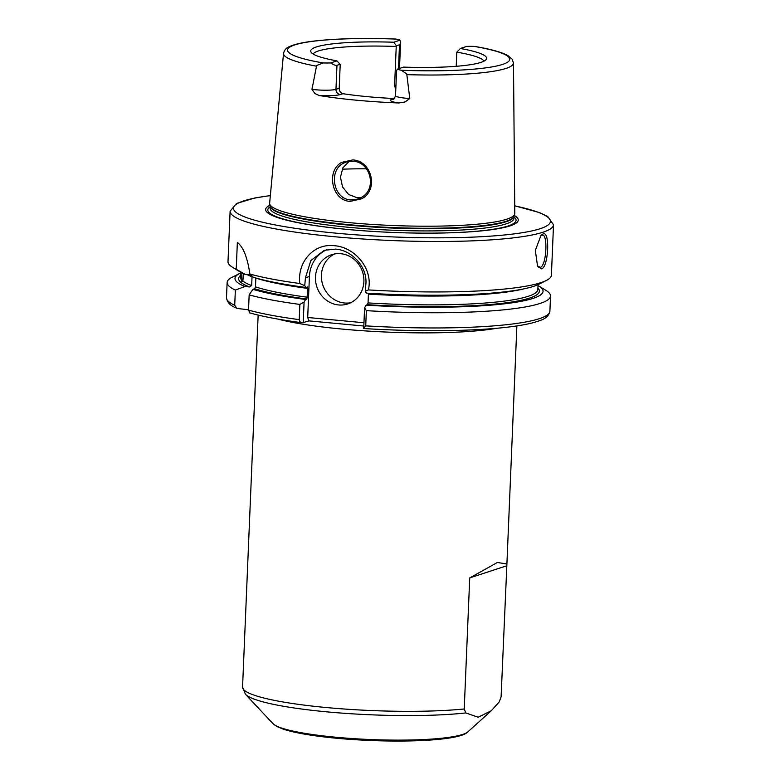 <?xml version="1.0" encoding="UTF-8"?>
<svg xmlns="http://www.w3.org/2000/svg" width="780" height="780" viewBox="0 0 780 780"><rect width="100%" height="100%" fill="white"/><g stroke="black" fill="none" stroke-linecap="round" stroke-linejoin="round"><path stroke-width="1.17" d="M361.198 197.506C377.491 189.257 370.636 161.791 352.999 161.245L346.203 161.986L342.829 163.547C328.341 171.346 333.606 199.27 350.649 199.924L357.62 199.124L361.198 197.506M352.648 159.939C371.699 160.495 379.148 190.028 361.589 198.812L350.181 201.386C331.695 200.684 325.923 170.742 341.64 162.386L352.648 159.939M537.186 265.795L540.394 267.296C546.731 265.775 548.155 231.757 541.73 235.268L540.413 236.067M542.548 235.17L541.73 235.268M543.026 233.941C550.163 230.11 548.623 267.169 541.564 268.846L537.605 266.546L535.333 250.439L540.989 235.394L543.026 233.941M243.409 273.634L242.882 281.083A148.902 20.719 2.4 0 0 251.667 285.558L252.037 276.754L250.682 275.096M240.513 272.161L240.308 277.027A148.902 20.719 2.4 0 0 241.742 280.078L241.829 272.873M393.52 99.177L393.432 99.206C393.559 99.957 394.261 98.797 395.528 95.706A15.795 2.194 2.4 0 0 405.736 98.202A15.795 2.194 2.4 0 0 409.763 98.494L405.015 101.975L398.834 102.98A116.522 16.214 -177.6 0 1 356.197 100.181A116.522 16.214 -177.6 0 1 319.254 95.521L314.906 93.532L311.981 89.329A15.795 2.194 2.4 0 0 315.627 89.758A15.795 2.194 2.4 0 0 335.965 89.31A4.856 4.505 -108.2 0 0 340.304 94.536A20.651 2.876 -177.6 0 1 319.254 95.521M409.763 98.494L406.75 73.924L401.378 70.258A15.795 2.194 -177.6 0 1 397.332 69.157L396.572 70.717L395.528 95.706M336.97 65.286L335.965 89.31L339.202 88.247L340.187 64.867L340.07 64.272L336.97 65.286C335.692 65.666 333.606 64.877 330.7 62.917A15.795 2.194 -177.6 0 1 323.212 62.936L316.641 65.481L311.981 89.329M340.753 253.705A25.896 24.043 -108.2 0 0 331.607 254.719A25.896 24.043 -108.2 0 0 315.715 281.99A25.896 24.043 -108.2 0 0 338.598 304.951A25.896 24.043 -108.2 0 0 347.744 303.937A25.896 24.043 -108.2 0 0 363.646 276.666A25.896 24.043 -108.2 0 0 340.753 253.705M334.639 253.958A25.896 24.043 -108.2 0 0 321.935 281.707A25.896 24.043 -108.2 0 0 344.546 303.001A25.896 24.043 -108.2 0 0 350.649 302.747M368.365 289.916L365.264 291.349L365.937 283.471C367.117 266.38 351.663 250.195 335.536 249.103L324.314 250.302L310.879 260.53L305.428 277.807L304.746 285.675L299.783 283.491C297.219 262.002 313.687 243.165 334.327 245.71C354.968 247.026 373.444 269.168 368.365 289.916A161.85 22.513 2.4 0 0 546.312 280.498A161.85 22.513 2.4 0 0 551.401 275.233L553.517 224.786A161.85 22.513 -177.6 0 1 334.698 236.74A161.85 22.513 -177.6 0 1 230.11 211.224L227.994 261.68A161.85 22.513 2.4 0 0 232.625 267.355A161.85 22.513 2.4 0 0 236.233 269.246L245.466 274.531L250.039 274.95M360.808 197.72L357.201 197.769L348.66 194.512L342.537 186.966L340.47 177.177L342.878 167.807L349.226 161.304M398.834 102.98A20.651 2.876 -177.6 0 1 391.804 99.362L394.339 98.534A85.781 11.934 -177.6 0 1 367.048 96.622A85.781 11.934 -177.6 0 1 342.898 93.688L340.304 94.536M339.202 88.247C339.339 91.279 340.577 93.093 342.898 93.688M395.801 89.154L394.582 85.868L396.23 46.478A85.781 11.934 2.4 0 0 313.102 53.986M499.18 701.971L501.101 696.871L506.902 564.018L497.416 562.468L469.726 577.912L464.236 708.971L465.767 712.93L478.15 717.239L491.302 710.736L499.18 701.971M514.274 215.446A126.418 17.589 -177.6 0 1 394.836 232.518A126.418 17.589 -177.6 0 1 387.582 232.216A126.418 17.589 -177.6 0 1 347.334 229.437A126.418 17.589 -177.6 0 1 269.997 205.208M397.332 69.157L403.572 67.109A88.023 12.246 -177.6 0 0 486.272 59.338A88.023 12.246 -177.6 0 0 460.375 48.477L466.615 46.429A15.795 2.194 -177.6 0 1 474.103 46.4L475.147 46.508C490.786 49.16 501.725 52.211 507.965 55.663L512.119 59.124L513.484 63.024L514.79 213.418A122.684 17.062 -177.6 0 1 514.673 214.168A122.684 17.062 -177.6 0 1 348.923 222.602A122.684 17.062 -177.6 0 1 269.704 203.902A122.684 17.062 -177.6 0 1 269.646 203.141L283.53 53.391A115.079 16.01 -177.6 0 0 316.387 66.163M240.474 273.078A154.147 21.44 2.4 0 0 239.84 273.38A154.147 21.44 2.4 0 0 244.959 286.533L249.532 286.962L251.667 285.558M241.742 280.078L241.878 281.834L242.882 281.083M330.7 62.917L336.94 60.869A88.023 12.246 -177.6 0 1 310.966 51.987A88.023 12.246 -177.6 0 1 393.744 42.227L399.984 40.18L400.559 43.085L399.497 44.782L396.406 45.796L393.744 42.227M283.53 53.391C284.398 49.939 286.445 47.648 289.663 46.508C294.918 44.128 303.293 42.286 314.788 40.979C336.521 38.561 363.382 37.908 395.372 39.02L395.938 39.078A15.795 2.194 -177.6 0 1 399.984 40.18M396.406 45.796L396.23 46.478M336.94 60.869L340.07 64.272M299.783 283.491A161.85 22.513 2.4 0 1 249.873 274.024C247.504 257.605 243.331 247.055 237.354 242.375L236.233 269.246M249.873 274.024L253.412 277.3A154.147 21.44 2.4 0 0 306.072 287.459L304.746 285.675M307.486 287.02L306.072 287.459M254.631 288.746L255.479 286.884L255.85 278.08A148.902 20.719 -177.6 0 0 307.905 288.444L306.881 299.042A150.52 20.943 -177.6 0 1 254.631 288.746L252.905 289.312A154.147 21.44 2.4 0 0 305.575 299.471L306.881 299.042M249.873 312.809L248.528 310.099L249.161 294.869A161.85 22.513 2.4 0 0 299.861 304.415L304.073 302.152L305.575 299.471M249.161 294.869L252.905 289.312M363.821 326.03L308.909 320.882L302.591 322.764C300.612 322.744 299.481 321.701 299.227 319.634L299.861 304.415M307.388 287.03L307.905 288.444M302.591 322.764L302.016 322.735C280.118 319.858 262.597 316.553 249.473 312.819M365.264 291.349L366.59 293.134A154.147 21.44 2.4 0 0 538.678 284.32L546.312 280.498M523.721 288.892A148.902 20.719 -177.6 0 1 368.423 294.109L368.053 302.913A148.902 20.719 2.4 0 0 537.849 289.497L538.054 284.632M537.908 288.035A150.52 20.943 -177.6 0 1 367.399 304.707L366.083 305.146A154.147 21.44 2.4 0 0 538.619 285.909A154.147 21.44 2.4 0 0 538.015 285.548M366.083 305.146L364.591 307.827L366.356 310.645A161.85 22.513 2.4 0 0 550.534 296.029A161.85 22.513 2.4 0 0 545.902 290.355L538.619 285.909M366.356 310.645L365.723 325.865L363.724 328.419L364.591 307.827M367.399 304.707L368.053 302.913M365.723 325.865A161.85 22.513 2.4 0 0 549.89 311.249C548.213 318.923 540.501 320.268 534.778 322.257C521.947 325.835 502.544 328.302 476.56 329.677C442.231 331.393 404.781 331.012 364.231 328.565L364.006 328.517M232.625 267.355L239.909 271.801A154.147 21.44 2.4 0 0 245.466 274.531M239.84 273.38L232.216 277.212A161.85 22.513 2.4 0 0 227.126 282.477A161.85 22.513 2.4 0 0 235.355 290.053L234.721 305.273L236.974 308.441L248.537 309.777M244.959 286.533L235.355 290.053M456.222 66.3L456.807 52.153L460.375 48.477M483.97 61.152A85.781 11.934 2.4 0 0 456.807 52.153M326.947 249.59A32.37 30.059 -108.2 0 0 309.416 276.49L307.7 317.489L363.968 322.754M304.073 302.152L303.215 322.754M308.909 320.882L307.7 317.489M506.591 565.822L469.726 577.912M366.454 168.792A101.965 14.186 2.4 0 0 342.186 169.201M496.792 328.273A129.48 18.008 -177.6 0 1 342.098 329.072A129.48 18.008 -177.6 0 1 277.973 319.098M335.761 737.227A98.534 13.709 2.4 0 0 467.912 731.825C459.488 741.478 392.73 743.457 336.658 738.26C312.731 735.989 294.898 732.947 283.15 729.125L276.851 726.492L272.981 723.655A98.534 13.709 2.4 0 0 335.761 737.227M465.767 712.93A127.579 17.745 -177.6 0 1 326.713 711.838A127.579 17.745 -177.6 0 1 245.427 694.278L242.56 687.121A129.48 18.008 2.4 0 0 326.235 707.528A129.48 18.008 2.4 0 0 464.236 708.971M270.348 195.643A158.613 22.064 2.4 0 0 335.975 233.161A158.613 22.064 2.4 0 0 520.591 232.986A158.613 22.064 2.4 0 0 514.722 205.881M387.611 232.216A124.244 17.287 -177.6 0 1 348.094 229.486A124.244 17.287 -177.6 0 1 270.143 206.749M348.952 227.331A122.031 16.975 -177.6 0 1 270.085 208.094L270.173 205.998A122.031 16.975 -177.6 0 0 349.04 225.166A122.031 16.975 -177.6 0 0 514.03 216.216L513.942 218.312A122.031 16.975 -177.6 0 1 348.952 227.331M514.673 214.168L514 216.294A122.099 16.985 -177.6 0 1 349.04 224.679A122.099 16.985 -177.6 0 1 270.192 206.076L269.704 203.902M513.484 63.024A115.079 16.01 -177.6 0 1 406.955 74.646M252.037 276.754A148.902 20.719 -177.6 0 1 247.231 274.687M249.532 286.962A150.52 20.943 -177.6 0 1 240.367 275.564M395.938 39.078A111.199 15.473 2.4 0 0 294.713 44.928A111.199 15.473 2.4 0 0 323.212 62.936M255.479 286.884A148.902 20.719 2.4 0 0 307.535 297.248M248.528 310.099A161.85 22.513 2.4 0 0 299.227 319.634M227.126 282.477L226.483 297.697A161.85 22.513 2.4 0 0 234.721 305.273M401.378 70.258A111.199 15.473 2.4 0 0 502.603 64.409A111.199 15.473 2.4 0 0 474.103 46.4M514 216.967A124.244 17.287 -177.6 0 1 394.807 232.518M305.428 277.807L309.416 276.49M398.492 68.776L399.497 44.782M394.582 85.868L395.957 85.42M393.461 99.196A4.856 4.505 71.8 0 1 391.804 99.362M553.517 224.786L547.697 216.479L539.38 212.55L514.722 205.803M467.912 731.825L491.302 710.736M516.877 325.923L506.902 564.018M258.151 315.081L242.56 687.121M550.534 296.029L549.89 311.249M226.483 297.697C227.887 305.789 235.18 307.193 236.974 308.441M272.981 723.655L245.427 694.278M270.348 195.566L254.748 197.983L236.457 203.522L230.11 211.224M399.497 68.445L400.559 43.085"/></g></svg>
